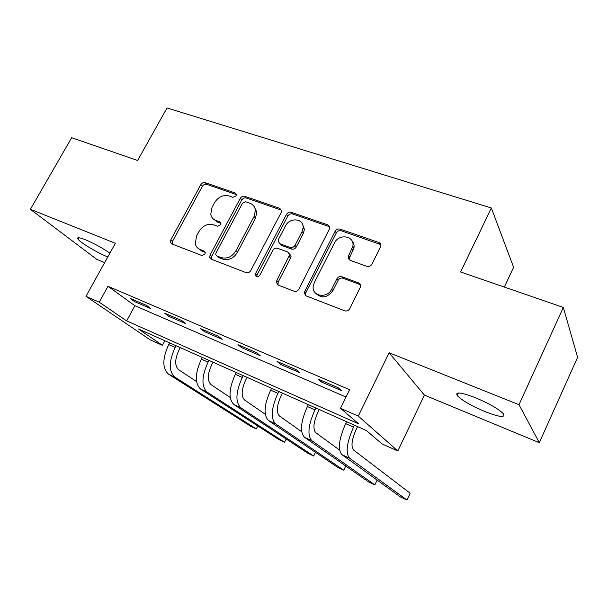 <?xml version="1.0" encoding="UTF-8"?>
<svg xmlns="http://www.w3.org/2000/svg" width="608" height="608" viewBox="0 0 608 608"><rect width="100%" height="100%" fill="white"/><g stroke="black" fill="none" stroke-linecap="round" stroke-linejoin="round"><path stroke-width="0.91" d="M236.064 195.852L236.36 194.454L235.205 192.994L205.185 182.651C203.399 182.256 201.932 182.94 200.769 184.718L170.848 239.78L170.483 242.364L171.92 243.945L201.757 255.489L204.942 254.045L205.223 252.373L204.121 251.066L200.207 249.554C197.623 248.497 195.981 246.59 195.29 243.831L196.536 236.071L199.052 231.397C202.836 225.568 207.647 223.364 213.484 224.785L217.421 226.229L220.598 224.778L220.886 223.25L219.762 221.852L215.825 220.423C213.043 219.328 211.356 217.292 210.763 214.32L212.063 207.229L214.556 202.608C218.302 196.84 223.098 194.621 228.95 195.951L232.894 197.319L236.064 195.852M475.517 397.761C461.153 392.304 455.058 391.567 457.216 395.542C461.791 400.292 470.957 405.604 484.705 411.494C499.153 417.111 505.438 417.924 503.553 413.942C498.955 409.154 489.615 403.758 475.517 397.761M109.911 253.118C102.197 247.859 93.989 243.382 85.295 239.681C78.949 237.204 76.547 237.067 78.098 239.263C80.788 242.911 97.272 252.723 107.449 256.804L107.791 256.948M366.905 266.35C369.048 266.874 370.736 266.137 371.967 264.146L380.813 246.225C381.132 244.424 380.479 243.177 378.845 242.478L340.009 229.102C337.957 228.631 336.323 229.353 335.114 231.276L304.091 292.775L306.006 295.838L344.675 310.81C346.811 311.387 348.498 310.658 349.76 308.636L360.597 286.657C360.871 284.863 360.217 283.617 358.629 282.902L341.856 276.708C339.758 276.176 338.086 276.898 336.855 278.874L331.672 289.15C327.279 298.84 311.828 296.476 313.181 286.436L314.29 282.576L334.446 243.002C338.93 233.107 355.118 235.919 352.815 246.324L348.156 256.865L350.117 260.315L366.905 266.35M340.488 408.272L358.287 416.1L397.814 450.976L381.908 443.832L366.419 430.54L138.578 329.034L162.45 345.336L150.161 339.819L85.956 296.332L99.241 302.168L126.654 320.895L358.614 423.837L340.488 408.272L349.623 389.682L107.981 286.3L99.241 302.168M85.956 296.332L115.368 243.284L30.4 209.304L71.653 137.712L137.628 160.489L167.018 107.958L491.34 207.989L460.613 271.974L563.335 307.435L519.004 404.7L389.12 352.762L358.287 416.1M281.139 212.572L281.565 210.885L279.779 208.346L244.819 196.308C242.957 195.89 241.437 196.589 240.259 198.406L210.117 254.896L209.714 257.268L211.303 259.19L246.065 272.642C247.996 273.152 249.569 272.452 250.785 270.545L281.139 212.572M291.179 212.276L327.993 224.96L329.901 228.053L298.938 289.081C297.7 291.042 296.073 291.756 294.044 291.209L278.183 285.076L276.351 282.386L276.792 280.554L289.674 254.813L287.827 252.062L277.506 248.277C275.546 247.79 273.965 248.497 272.749 250.397L259.821 275.204C257.815 277.37 256.295 277.301 255.261 274.983L255.565 273.562L286.459 214.419C287.652 212.542 289.226 211.835 291.179 212.276L292.501 213.948L329.217 226.624L327.993 224.96M563.335 307.435L577.6 357.322L539.326 442.7L519.004 404.7M30.4 209.304L96.786 259.365L104.644 262.618M107.981 286.3L134.9 305.725L346.005 397.032M134.642 301.652L150.906 308.651L146.543 305.429L130.188 298.406L134.642 301.652L135.227 300.572M168.887 316.388L185.828 323.676L181.67 320.515L164.624 313.196L168.887 316.388L169.48 315.278M204.562 331.732L222.224 339.332L218.295 336.239L200.526 328.609L204.562 331.732L205.162 330.6M241.764 347.738L260.194 355.665L256.515 352.655L237.964 344.683L241.764 347.738L242.364 346.575M280.584 364.435L299.828 372.719L296.43 369.793L277.05 361.471L280.584 364.435L281.192 363.25M321.146 381.885L341.255 390.534L338.17 387.714L317.9 379.012L321.146 381.885L321.754 380.661M504.328 287.067L513.608 267.307L491.34 207.989M389.12 352.762L424.399 395.086L539.326 442.7M424.399 395.086L397.814 450.976M164.89 340.754L162.45 345.336M348.49 258.955L348.984 257.974M134.9 305.725L126.654 320.895M213.697 219.26L217.375 222.019L215.825 220.423M220.902 223.303L217.375 222.019M198.474 248.642L201.81 251.066L200.207 249.554M205.223 252.381L201.81 251.066M236.375 194.575L206.735 184.346C204.957 183.943 203.49 184.634 202.327 186.398L172.528 241.3L172.231 244.066M281.474 210.163L246.27 197.988C244.416 197.57 242.896 198.269 241.726 200.078L211.706 256.394L211.447 259.244M245.7 201.765L242.501 203.239L216.022 252.951L215.734 254.57L216.866 255.953L221.084 257.572C227.08 259.13 232.013 256.91 235.881 250.906L254.03 216.585L255.406 210.528C255.033 206.925 253.209 204.501 249.941 203.239L245.7 201.765M217.428 256.5L216.866 255.953M254.106 206.484L256.834 212.184L255.466 218.226L237.394 252.442C233.54 258.415 228.623 260.627 222.634 259.076L218.432 257.458M329.825 226.906L329.217 226.624M289.507 253.756L291.027 256.363L290.594 258.028L278.198 282.021L278 284.992M292.501 213.948C290.556 213.507 288.99 214.214 287.797 216.076L257.032 275.036L256.774 276.762M302.024 231.754L303.149 227.681C304.008 218.356 289.651 217.01 285.509 225.925L278.494 239.385L278.061 241.14L279.87 243.732L290.198 247.486C292.182 247.98 293.778 247.266 294.994 245.351L302.024 231.754L303.331 233.381L304.448 229.322L302.168 223.44M279.589 243.61L281.246 245.305L279.87 243.732M303.331 233.381L296.332 246.932C295.116 248.839 293.527 249.546 291.544 249.06L281.246 245.305M352.04 240.905C353.757 242.843 354.403 245.184 353.97 247.935L349.699 257.359L349.425 259.973M315.894 293.451C321.769 298.779 327.438 297.829 332.91 290.624L331.672 289.15M360.498 284.78L343.056 278.221C340.966 277.689 339.31 278.411 338.078 280.387L332.91 290.624M380.828 244.614L341.194 230.759C339.15 230.28 337.524 231.01 336.315 232.925L305.847 292.676L305.672 295.693M180.28 347.609L178.965 350.102C174.709 359.374 174.633 365.948 178.744 369.831L196.521 381.497M169.624 342.866L168.72 344.569C162.306 358.56 162.252 368.433 168.568 374.209L250.747 426.307L256.287 428.921L174.884 377.135C168.636 371.389 168.728 361.486 175.157 347.442L176.062 345.732M256.287 428.921L257.777 425.972M213.036 362.201L211.713 364.747C207.404 374.209 207.191 380.851 211.075 384.666L230.219 397.488M202.312 357.428L201.4 359.168C194.902 373.441 194.651 383.42 200.64 389.09L278.814 439.554L284.529 442.252L207.199 392.137C201.278 386.483 201.575 376.489 208.08 362.155L209 360.407M284.529 442.252L286.163 438.976M247.061 377.363L245.731 379.962C241.368 389.622 241.011 396.332 244.652 400.079L265.24 414.2M236.269 372.56L235.349 374.338C228.775 388.915 228.304 398.985 233.936 404.548L307.77 453.218L313.675 456.008L240.753 407.71C235.197 402.169 235.714 392.084 242.303 377.446L243.223 375.653M313.675 456.008L315.484 452.329M282.439 393.125L281.101 395.778C276.686 405.65 276.169 412.422 279.551 416.085L301.674 431.71M271.586 388.292L270.659 390.108C264.001 404.996 263.294 415.165 268.538 420.607L337.668 467.332L343.763 470.204L275.622 423.898C270.461 418.479 271.214 408.295 277.894 393.346L278.821 391.506M343.763 470.204L345.785 466.047M319.246 409.518L317.9 412.239C313.424 422.324 312.74 429.157 315.833 432.736L339.606 450.125M308.332 404.662L307.405 406.524C300.656 421.739 299.698 431.999 304.517 437.304L368.554 481.901L374.855 484.872L311.889 440.724C307.154 435.45 308.172 425.167 314.929 409.891L315.864 408.014M374.855 484.872L377.127 480.1M357.572 426.596L356.22 429.377C351.69 439.69 350.816 446.584 353.598 450.064L410.172 493.248L406.98 500.042L349.63 458.242C345.367 453.12 346.666 442.753 353.514 427.128L354.449 425.205M406.98 500.042L400.467 496.964L341.962 454.685C337.6 449.532 338.838 439.174 345.671 423.624L346.606 421.709M236.337 194.286L235.205 192.994M205.094 251.978L204.121 251.066M220.818 222.961L219.762 221.852M172.528 241.3L170.848 239.78M202.327 186.398L200.769 184.718M206.735 184.346L205.185 182.651M211.706 256.394L210.117 254.896M241.726 200.078L240.259 198.406M246.27 197.988L244.819 196.308M281.132 210.026L279.779 208.346M222.634 259.076L221.084 257.572M237.394 252.442L235.881 250.906M255.466 218.226L254.03 216.585M278.198 282.021L276.792 280.554M290.594 258.028L289.241 256.485M257.032 275.036L255.565 273.562M287.797 216.076L286.459 214.419M291.544 249.06L290.198 247.486M296.332 246.932L294.994 245.351M349.699 257.359L348.521 255.778M353.028 250.762L351.865 249.151M338.078 280.387L336.855 278.874M343.056 278.221L341.856 276.708M359.784 284.407L358.629 282.902M305.847 292.676L304.524 291.224M336.315 232.925L335.114 231.276M341.194 230.759L340.009 229.102M379.916 244.12L378.845 242.478M168.72 344.569L175.157 347.442M168.568 374.209L174.884 377.135M201.4 359.168L208.08 362.155M200.64 389.09L207.199 392.137M235.349 374.338L242.303 377.446M233.936 404.548L240.753 407.71M270.659 390.108L277.894 393.346M268.538 420.607L275.622 423.898M307.405 406.524L314.929 409.891M304.517 437.304L311.889 440.724M345.671 423.624L353.514 427.128M341.962 454.685L349.63 458.242M457.216 395.542L458.417 392.988M78.098 239.263L78.964 237.728M172.17 243.876L170.483 242.364M211.303 258.757L209.714 257.268M256.834 212.184L255.406 210.528M277.757 283.852L276.351 282.386M291.027 256.363L289.674 254.813M256.728 276.458L255.261 274.983M304.448 229.322L303.149 227.681M349.334 258.446L348.156 256.865M353.97 247.935L352.815 246.324M305.421 294.219L304.091 292.775"/></g></svg>
